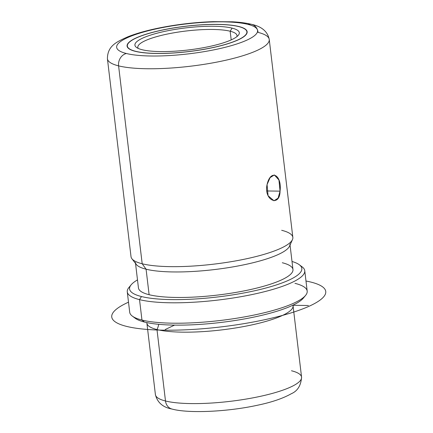 <?xml version="1.0" encoding="UTF-8"?>
<svg xmlns="http://www.w3.org/2000/svg" width="433" height="433" viewBox="0 0 433 433"><rect width="100%" height="100%" fill="white"/><g stroke="black" fill="none" stroke-linecap="round" stroke-linejoin="round"><path stroke-width="0.65" d="M280.059 191.148L278.1 198.13L274.002 200.793L268.065 195.721L267.069 184.577C263.556 200.506 279.848 207.488 280.059 191.148C282.105 175.197 270.804 168.291 267.069 184.577L270.1 177.611L274.365 174.948L278.939 179.998L280.059 191.148L266.777 190.958L280.059 191.148M238.859 26.51A60.458 12.774 173.2 0 1 247.146 31.771A60.458 12.774 173.2 0 1 203.634 49.411A60.458 12.774 173.2 0 1 135.372 51.343A60.458 12.774 173.2 0 1 127.086 46.087A60.458 12.774 173.2 0 1 170.591 28.443A60.458 12.774 173.2 0 1 238.859 26.51L238.859 26.51A60.458 12.774 -6.8 0 0 156.643 31.311A60.458 12.774 -6.8 0 0 135.372 51.343A60.458 12.774 -6.8 0 0 217.588 46.542A60.458 12.774 -6.8 0 0 238.859 26.51M292.935 305.178A73.599 15.556 173.2 0 1 241.343 326.985A73.599 15.556 173.2 0 1 156.979 329.562A16.86 14.408 104 0 0 158.722 324.312A16.86 14.408 -76 0 1 156.979 329.562L165.493 400.99A73.599 15.556 173.2 0 0 248.596 398.641A73.599 15.556 173.2 0 0 301.568 377.159C300.989 385.494 297.574 391.015 291.333 393.716C282.868 398.484 271.486 402.349 257.197 405.299C227.119 411.875 188.295 413.558 171.944 409.033C162.878 407.361 157.368 402.544 155.404 394.587L146.89 323.159A73.599 15.556 -6.8 0 0 156.979 329.562L165.493 400.99A73.599 15.556 173.2 0 1 155.404 394.587A73.599 15.556 -6.8 0 0 165.493 400.99A10.516 8.985 104 0 0 171.944 409.033A10.516 8.985 104 0 0 171.95 409.033A10.516 8.985 -76 0 1 165.493 400.99A73.599 15.556 -6.8 0 0 248.596 398.641A73.599 15.556 -6.8 0 0 301.568 377.159A73.599 15.556 -6.8 0 0 291.479 370.756M146.868 322.596A73.599 15.556 173.2 0 0 156.979 329.562A73.599 15.556 -6.8 0 0 240.082 327.207A73.599 15.556 -6.8 0 0 293.049 305.73L301.568 377.159M133.911 317.113A86.741 18.332 -6.8 0 0 144.514 322.06A86.741 18.332 -6.8 0 0 236.185 320.328A86.741 18.332 -6.8 0 0 304.242 296.805M305.574 295.414L303.317 298.148A86.741 18.332 173.2 0 1 233.306 320.772A86.741 18.332 173.2 0 1 144.514 322.06L141.959 320.047A89.371 18.884 -6.8 0 0 233.447 318.72A89.371 18.884 -6.8 0 0 305.574 295.414A89.371 18.884 -6.8 0 0 294.938 283.334M304.756 270.701L307.186 291.106A89.371 18.884 173.2 0 1 242.87 317.189A89.371 18.884 173.2 0 1 141.959 320.047L144.514 322.06A86.741 18.332 173.2 0 1 135.128 318.201L132.287 316.074A89.371 18.884 -6.8 0 0 141.959 320.047L139.523 299.636A89.371 18.884 -6.8 0 0 240.434 296.778A89.371 18.884 -6.8 0 0 304.756 270.701A89.371 18.884 -6.8 0 0 300.551 265.857M141.959 320.047A89.371 18.884 173.2 0 1 129.705 312.269L127.275 291.864A89.371 18.884 -6.8 0 0 139.523 299.636L141.959 320.047M130.219 286.164A89.371 18.884 -6.8 0 0 127.275 291.864M299.333 264.769L302.174 266.896A89.371 18.884 173.2 0 1 249.57 295.062A89.371 18.884 173.2 0 1 139.523 299.636L141.472 296.545A86.741 18.332 -6.8 0 0 248.282 292.107A86.741 18.332 -6.8 0 0 299.333 264.769A86.741 18.332 -6.8 0 0 292.004 261.472A86.741 18.332 173.2 0 1 257.597 290.088A86.741 18.332 173.2 0 1 141.472 296.545L139.523 299.636A89.371 18.884 173.2 0 1 128.888 287.555L131.145 284.822A86.741 18.332 -6.8 0 0 141.472 296.545A86.741 18.332 173.2 0 1 137.494 279.897A86.741 18.332 -6.8 0 0 131.145 284.822M290.045 245.029L292.968 269.515A77.805 16.443 173.2 0 1 236.97 292.221A77.805 16.443 173.2 0 1 149.12 294.711A77.805 16.443 -6.8 0 0 254.929 288.53A77.805 16.443 -6.8 0 0 282.3 262.75M135.41 262.43A77.805 16.443 -6.8 0 0 146.078 269.202L149.12 294.711L146.078 269.202A77.805 16.443 -6.8 0 0 233.928 266.712A77.805 16.443 -6.8 0 0 289.926 244.006M149.12 294.711A77.805 16.443 173.2 0 1 138.452 287.94L135.534 263.453M292.464 239.595L289.563 246.117A77.805 16.443 173.2 0 1 229.241 267.502A77.805 16.443 173.2 0 1 146.078 269.202L142.192 263.767A81.485 17.217 -6.8 0 0 229.29 261.987A81.485 17.217 -6.8 0 0 292.464 239.595A81.485 17.217 -6.8 0 0 281.672 230.296M131.908 258.739A81.485 17.217 -6.8 0 0 142.192 263.767L146.078 269.202A77.805 16.443 173.2 0 1 136.26 264.395L131.908 258.739M107.422 58.78A81.485 17.217 -6.8 0 0 118.593 65.87L142.192 263.767A81.485 17.217 173.2 0 1 131.02 256.682L107.422 58.78C107.46 45.682 116.85 41.752 127.892 36.783C137.142 33.125 148.606 29.98 162.272 27.355C179.316 24.134 196.317 22.229 213.274 21.65L232.397 21.802C239.85 22.186 246.258 23.041 251.622 24.351A10.516 8.985 104 0 0 247.855 24.351A70.969 14.998 -6.8 0 0 151.339 29.991A70.969 14.998 -6.8 0 0 126.371 53.503A10.516 8.985 104 0 0 118.593 65.87A81.485 17.217 173.2 0 1 107.422 58.78M258.073 32.394A10.516 8.985 104 0 0 251.622 24.351A10.516 8.985 -76 0 0 247.855 24.351A70.969 14.998 173.2 0 1 222.887 47.863A70.969 14.998 173.2 0 1 126.371 53.503A70.969 14.998 -6.8 0 0 222.887 47.863A70.969 14.998 -6.8 0 0 247.855 24.351A70.969 14.998 173.2 0 0 151.339 29.991A70.969 14.998 173.2 0 0 126.371 53.503A10.516 8.985 -76 0 0 118.593 65.87A81.485 17.217 -6.8 0 0 210.6 63.261A81.485 17.217 -6.8 0 0 269.245 39.484A81.485 17.217 173.2 0 1 210.6 63.261A81.485 17.217 173.2 0 1 118.593 65.87L142.192 263.767A81.485 17.217 173.2 0 0 234.199 261.164A81.485 17.217 173.2 0 0 292.843 237.387L269.245 39.484A81.485 17.217 -6.8 0 0 258.073 32.394M230.161 31.219A49.941 10.554 173.2 0 1 237.008 35.566A49.941 10.554 173.2 0 1 236.883 36.643A49.941 10.554 -6.8 0 0 230.161 31.219A49.941 10.554 -6.8 0 0 171.398 33.249A49.941 10.554 -6.8 0 0 138.203 48.409A49.941 10.554 173.2 0 1 137.829 47.392A49.941 10.554 173.2 0 1 173.768 32.816A49.941 10.554 173.2 0 1 230.161 31.219L232.11 28.129A52.572 11.112 -6.8 0 0 160.616 32.307A52.572 11.112 -6.8 0 0 142.121 49.725A52.572 11.112 -6.8 0 0 213.615 45.546A52.572 11.112 -6.8 0 0 232.11 28.129L230.161 31.219L231.2 39.901L230.161 31.219M238.632 26.565A60.192 12.719 -6.8 0 0 170.667 28.486A60.192 12.719 -6.8 0 0 127.345 46.055A60.192 12.719 -6.8 0 0 135.594 51.289L135.594 51.289A60.192 12.719 173.2 0 1 156.773 31.349A60.192 12.719 173.2 0 1 238.632 26.565A60.192 12.719 173.2 0 1 217.458 46.51A60.192 12.719 173.2 0 1 135.594 51.289A60.192 12.719 -6.8 0 0 203.564 49.367A60.192 12.719 -6.8 0 0 246.886 31.798A60.192 12.719 -6.8 0 0 238.632 26.565M142.121 49.725A52.572 11.112 173.2 0 1 136.433 47.392A52.572 11.112 173.2 0 1 167.376 30.819A52.572 11.112 173.2 0 1 232.11 28.129A52.572 11.112 173.2 0 1 238.367 35.235A52.572 11.112 173.2 0 1 195.938 48.945A52.572 11.112 173.2 0 1 142.121 49.725M174.564 325.113L165.19 329.54M292.713 305.287L308.404 305.509M305.985 281.022A107.768 22.776 173.2 0 1 297.395 310.84A107.768 22.776 173.2 0 1 163.847 330.173A107.768 22.776 173.2 0 1 128.504 302.185M269.245 39.484C267.681 31.604 261.808 26.559 251.622 24.351M127.345 46.055L127.486 47.235M246.886 31.798L247.026 32.984"/></g></svg>
